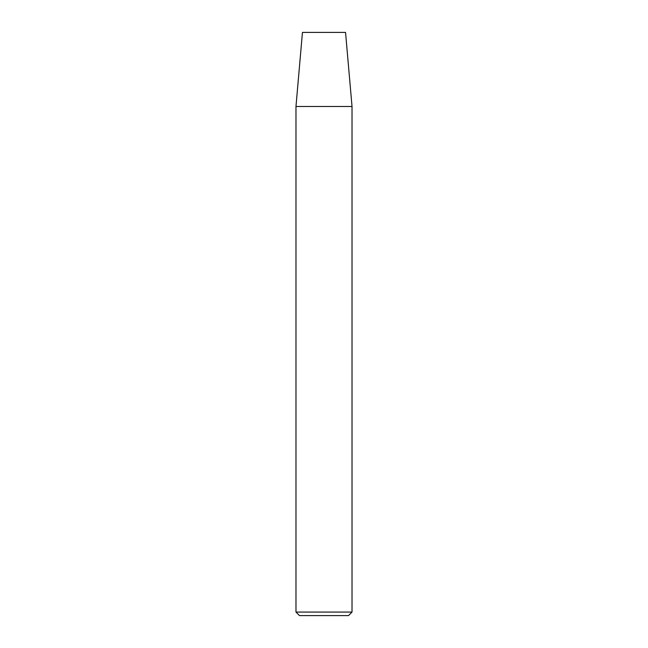 <?xml version="1.0" encoding="UTF-8"?>
<svg xmlns="http://www.w3.org/2000/svg" width="648" height="648" viewBox="0 0 648 648"><rect width="100%" height="100%" fill="white"/><g stroke="black" fill="none" stroke-linecap="round" stroke-linejoin="round"><path stroke-width="0.97" d="M295.974 106.483L302.454 32.4L345.546 32.4L352.026 106.483L295.974 106.483L295.974 612.068L352.026 612.068L348.494 615.6L299.506 615.6L295.974 612.068M352.026 106.483L352.026 612.068"/></g></svg>
